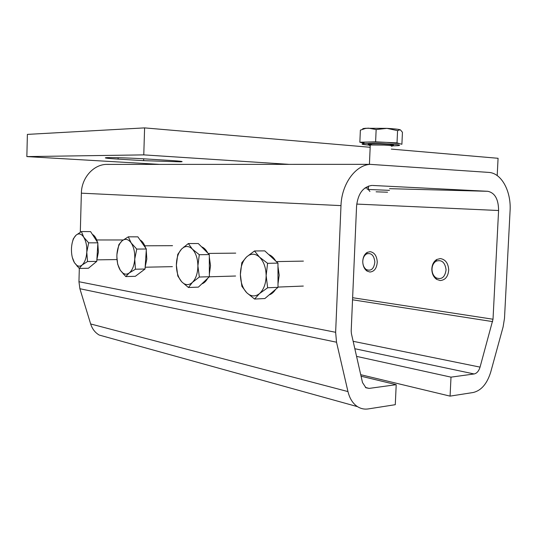 <?xml version="1.0" encoding="UTF-8"?>
<svg xmlns="http://www.w3.org/2000/svg" width="537" height="537" viewBox="0 0 537 537"><rect width="100%" height="100%" fill="white"/><g stroke="black" fill="none" stroke-linecap="round" stroke-linejoin="round"><path stroke-width="0.81" d="M170.813 160.496C181.311 161.187 184.486 161.63 180.351 161.832L143.641 160.657L118.1 159.1C106.595 158.368 102.862 157.878 106.897 157.63C112.105 157.401 131.719 158.046 144.755 158.871L170.813 160.496M159.69 164.389L26.85 156.589L143.775 154.878L289.02 164.356M26.85 156.589L27.387 134.391L144.601 127.887L370.168 147.286M391.312 149.105L498.074 158.287L497.195 175.579M144.601 127.887L143.775 154.878M361.059 376.202L396.205 384.68L369.174 388.399L365.939 387.781L362.502 382.559L351.42 333.672L351.191 331L356.575 206.101C357.957 193.729 363.019 186.849 371.765 185.453L372.081 185.446M396.205 384.68L395.286 404.69L368.261 408.919C364.415 409.503 360.83 408.744 357.508 406.657L99.231 335.061C95.116 332.651 92.25 328.953 90.652 323.959L347.969 391.587C349.674 398.548 352.849 403.569 357.508 406.657M79.885 288.725L78.952 281.724L335.638 332.289L336.524 342.217L79.885 288.725L90.652 323.959M336.524 342.217L347.969 391.587M78.952 281.724L79.315 268.446M80.302 232.192L81.369 193.172C81.537 178.23 92.901 165.101 105.816 164.403L108.897 164.369M335.638 332.289L340.988 205.617L81.369 193.172M360.716 374.698L450.073 396.125L473.198 392.507C481.3 390.56 487.153 383.7 490.771 371.913L503.109 326.899L504.498 318.28L510.076 210.866C511.352 191.333 501.511 172.981 488.73 172.404L370.06 164.342C355.239 165.309 341.619 184.171 340.988 205.617M356.568 356.38L451.006 377.142L450.073 396.125M352.628 297.706L493.013 319.233L480.051 367.12C478.816 371.087 476.843 373.369 474.131 373.96L451.006 377.142M493.013 319.233L498.591 210.511L356.729 204.08M389.533 188.675L487.777 191.3L372.658 185.46M107.011 337.216L99.231 335.061M487.777 191.3C494.892 192.817 498.497 199.22 498.591 210.511M362.757 261.754C362.871 258.062 364.126 255.464 366.509 253.947C371.221 252.571 374 255.25 374.846 261.996C373.98 268.815 371.161 271.353 366.388 269.614C364.086 267.97 362.871 265.352 362.757 261.754M362.817 260.512C363.234 256.652 364.717 253.941 367.268 252.37L370.1 251.672C374.43 252.424 376.82 255.867 377.263 261.996C376.806 268.232 374.37 271.574 369.939 272.031L367.12 271.118C364.811 269.527 363.401 266.983 362.884 263.472M431.996 269.413C432.117 265.6 433.487 262.848 436.104 261.17C441.696 259.438 445.025 262.311 446.079 269.789C445.005 277.287 441.649 279.958 436.017 277.804C433.46 275.964 432.117 273.172 431.996 269.413M431.829 269.339C431.976 264.781 433.614 261.492 436.749 259.485L440.34 258.579C445.401 259.411 448.194 263.15 448.71 269.789C448.187 276.495 445.354 280.079 440.219 280.549L436.635 279.381C433.581 277.179 431.976 273.83 431.829 269.339M201.55 246.798C203.986 247.678 206.047 249.745 207.732 253.008M209.316 257.069L210.511 265.634L209.363 274.125M207.671 278.327C206.067 281.274 204.114 283.12 201.825 283.878M188.326 243.55L198.281 243.523L209.309 254.585L209.37 276.723L198.395 287.127L188.44 287.503L192.434 282.355C189.527 284.999 186.527 285.315 183.446 283.314L181.681 281.771C178.291 277.817 176.525 272.306 176.378 265.238C176.485 258.176 178.224 252.766 181.593 249.02L183.614 247.423C186.614 245.798 189.527 246.355 192.347 249.094L188.326 243.55L181.593 249.02L177.747 254.384L176.378 265.238L177.807 276.031L181.681 281.771L188.44 287.503M197.898 265.896C197.757 273.205 195.938 278.69 192.434 282.355L199.348 277.025L197.898 265.896C197.723 258.572 195.871 252.974 192.347 249.094L199.287 254.706L197.898 265.896M209.37 276.723L199.348 277.025M209.309 254.585L199.287 254.706M268.748 254.565C271.46 255.572 273.776 257.72 275.703 261.016M277.971 266.439L279.2 275.192L278.005 283.851M275.548 289.443C273.749 292.269 271.615 294.095 269.138 294.907M254.464 250.974L264.775 250.88L277.965 263.11L278.012 287.342L264.875 298.538L254.572 299.049L259.586 293.517C255.974 296.444 252.283 296.679 248.51 294.209L246.711 292.699C242.664 288.322 240.556 282.267 240.388 274.548C240.522 266.835 242.603 260.955 246.631 256.894L248.624 255.404C252.336 253.383 255.961 253.954 259.505 257.116L254.464 250.974L246.631 256.894L241.818 262.68L240.388 274.548L241.872 286.328L246.711 292.699L254.572 299.049M266.144 275.582C265.976 283.59 263.788 289.571 259.586 293.517L267.648 287.765L266.144 275.582C265.943 267.56 263.727 261.405 259.505 257.116L267.594 263.318L266.144 275.582M278.012 287.342L267.648 287.765M277.965 263.11L267.594 263.318M140.036 239.945C142.412 241.22 144.258 243.872 145.581 247.899M146.252 250.504L146.823 259.002L145.178 266.902M143.567 270.111L138.68 273.789M128.323 236.817L137.868 236.844L146.353 249.007L145.044 269.01L135.331 276.307L125.806 276.568L129.236 272.957C127.162 274.474 125.081 274.541 122.98 273.152L120.362 270.366C117.784 266.151 116.643 260.828 116.932 254.397C117.435 248.02 119.201 243.462 122.221 240.724L123.174 240.059C126.027 238.569 128.685 239.522 131.149 242.912L128.323 236.817L122.221 240.724L118.885 244.57L116.932 254.397M134.733 259.176C134.176 265.741 132.344 270.339 129.236 272.957L135.445 269.218L134.733 259.176C135.029 252.538 133.834 247.114 131.149 242.912L136.74 249.074L134.733 259.176M116.871 256.874L117.663 264.177L120.362 270.366L125.806 276.568M145.044 269.01L135.445 269.218M146.353 249.007L136.74 249.074M92.404 234.407C94.579 235.555 96.244 238.126 97.412 242.106M97.821 243.785L98.405 252.101L96.861 259.821M95.74 262.217L91.243 265.922M81.409 231.554L90.585 231.615L97.882 242.825L96.767 261.378L88.417 268.252L79.268 268.446L82.074 265.03C80.349 266.426 78.597 266.54 76.831 265.379L74.448 262.727C72.227 258.841 71.24 253.914 71.488 247.946C71.918 242.019 73.435 237.777 76.032 235.206L77.033 234.481C79.429 233.233 81.651 234.125 83.705 237.166L81.409 231.554L76.032 235.206L73.294 238.817L72.173 242.966M86.786 252.202C86.316 258.29 84.745 262.566 82.074 265.03L87.544 261.526L86.786 252.202C87.041 246.053 86.014 241.039 83.705 237.166L88.645 242.845L86.786 252.202M72.347 257.498L74.448 262.727L79.268 268.446M96.767 261.378L87.544 261.526M97.882 242.825L88.645 242.845M392.493 145.869L397.843 145.681C402.287 145.138 398.434 144.513 386.271 143.815C376.45 143.379 369.02 143.325 363.965 143.634C360.253 144.023 362.012 144.52 369.248 145.111M367.664 142.036L386.338 142.365L375.611 141.842L359.85 142.231L362.676 142.923C361.508 142.627 361.965 142.386 364.026 142.204L367.664 142.036M363.985 143.171L362.676 142.923L363.985 143.251M376.101 191.816L387.566 192.212L376.101 191.816M368.335 189.554C366.711 189.467 366.684 189.433 368.254 189.46L389.459 190.346M400.474 129.934L402.441 132.283L401.898 144.278L397.018 142.889L386.338 142.365L399.481 143.587M359.85 142.231L360.374 130.142L365.234 128.518L368.268 128.128L376.148 129.545L386.962 128.363L397.575 130.639L400.112 129.766C398.279 129.209 393.896 128.746 386.962 128.363L365.637 128.283C363.046 128.497 362.139 128.793 362.911 129.155M397.018 142.889L397.575 130.639M375.611 141.842L376.148 129.545M118.14 157.71L118.1 159.1M143.694 158.804L143.641 160.657M365.428 387.452L369.174 388.399M474.131 373.96L354.829 348.728M492.63 321.609L352.534 299.794M353.151 341.304L480.051 367.12M364.885 188.024L368.382 188.111M372.054 144.896C362.408 144.124 372.114 143.466 384.499 144.097C394.433 144.715 396.172 145.171 389.701 145.467M391.439 146.252C394.198 145.916 391.775 145.527 384.19 145.097L370.268 144.983C368.624 145.118 368.617 145.312 370.248 145.554M180.372 161.254L180.351 161.832M370.06 164.342L105.816 164.403M366.509 253.947L367.268 252.37M366.388 269.614L367.12 271.118M436.104 261.17L436.749 259.485M436.017 277.804L436.635 279.381M235.723 253.128L208.155 253.43M235.595 276.018L209.282 276.803M183.614 247.423L183.741 247.02M303.405 261.11L276.34 261.606M303.311 286.06L278.012 287.08M172.525 245.678L144.802 245.805M172.384 266.647L145.158 267.218M122.98 273.152L123.335 274.098M123.342 239.972L96.7 239.972M117.006 259.566L96.855 259.861M76.831 265.379L77.241 266.372M363.965 143.634L364.026 142.204M369.933 191.487L368.254 189.46M368.322 189.46L368.469 186.077M369.422 164.342L370.268 144.983L369.04 144.117C367.207 144.185 368.221 144.446 372.074 144.896M365.637 128.283L365.234 128.518"/></g></svg>
